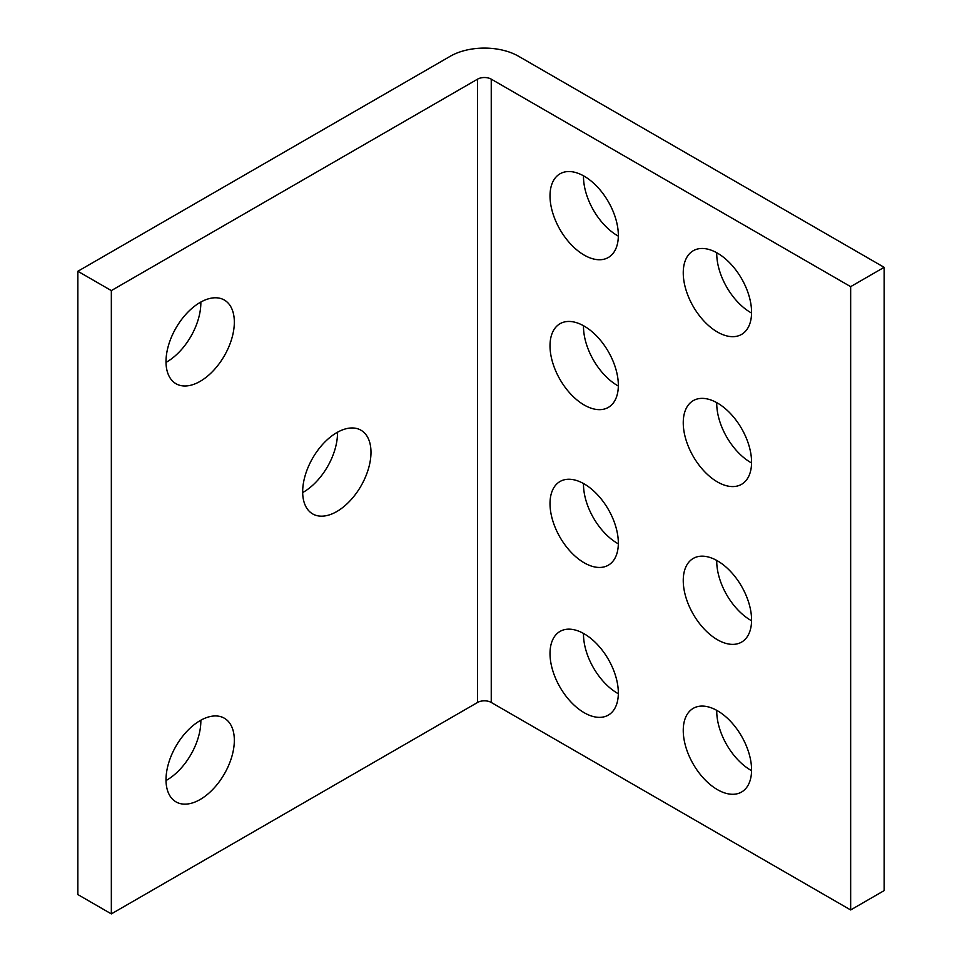 <?xml version="1.0" encoding="UTF-8"?>
<svg xmlns="http://www.w3.org/2000/svg" width="962" height="962" viewBox="0 0 962 962"><rect width="100%" height="100%" fill="white"/><g stroke="black" fill="none" stroke-linecap="round" stroke-linejoin="round"><path stroke-width="1.44" d="M337.506 432.239A48.316 27.898 -60 0 1 303.343 492.183A48.316 27.898 -60 0 1 302.669 492.568M336.832 511.519A48.316 27.898 120 0 0 368.386 468.939A48.316 27.898 120 0 0 360.99 430.23A48.316 27.898 120 0 0 336.832 432.611A48.316 27.898 120 0 0 305.267 475.192A48.316 27.898 120 0 0 312.674 513.912A48.316 27.898 120 0 0 336.832 511.519M200.842 720.213A48.316 27.898 -60 0 1 166.691 780.17A48.316 27.898 -60 0 1 166.017 780.555M200.168 799.494A48.316 27.898 120 0 0 231.734 756.926A48.316 27.898 120 0 0 224.326 718.205A48.316 27.898 120 0 0 200.168 720.598A48.316 27.898 120 0 0 168.603 763.179A48.316 27.898 120 0 0 176.01 801.887A48.316 27.898 120 0 0 200.168 799.494M200.842 302.044A48.316 27.898 -60 0 1 166.691 362.001A48.316 27.898 -60 0 1 166.017 362.385M200.168 381.337A48.316 27.898 120 0 0 231.734 338.756A48.316 27.898 120 0 0 224.326 300.036A48.316 27.898 120 0 0 200.168 302.429A48.316 27.898 120 0 0 168.603 345.009A48.316 27.898 120 0 0 176.01 383.73A48.316 27.898 120 0 0 200.168 381.337M751.575 313.071A48.316 27.898 60 0 1 716.738 253.511A48.316 27.898 60 0 1 716.738 252.741M683.248 272.847A48.316 27.898 -120 0 0 704.34 321.464A48.316 27.898 -120 0 0 741.57 334.415A48.316 27.898 -120 0 0 751.575 312.289A48.316 27.898 -120 0 0 730.495 263.672A48.316 27.898 -120 0 0 693.253 250.733A48.316 27.898 -120 0 0 683.248 272.847M618.338 693.758A48.316 27.898 60 0 1 583.489 634.211A48.316 27.898 60 0 1 583.501 633.429M550.011 653.535A48.316 27.898 -120 0 0 571.103 702.164A48.316 27.898 -120 0 0 608.333 715.103A48.316 27.898 -120 0 0 618.338 692.989A48.316 27.898 -120 0 0 597.246 644.36A48.316 27.898 -120 0 0 560.016 631.421A48.316 27.898 -120 0 0 550.011 653.535M618.338 236.147A48.316 27.898 60 0 1 583.489 176.587A48.316 27.898 60 0 1 583.501 175.818M550.011 195.923A48.316 27.898 -120 0 0 571.103 244.54A48.316 27.898 -120 0 0 608.333 257.491A48.316 27.898 -120 0 0 618.338 235.365A48.316 27.898 -120 0 0 597.246 186.748A48.316 27.898 -120 0 0 560.016 173.797A48.316 27.898 -120 0 0 550.011 195.923M751.575 462.987A48.316 27.898 60 0 1 716.738 403.427A48.316 27.898 60 0 1 716.738 402.645M683.248 422.751A48.316 27.898 -120 0 0 704.34 471.38A48.316 27.898 -120 0 0 741.57 484.319A48.316 27.898 -120 0 0 751.575 462.205A48.316 27.898 -120 0 0 730.495 413.576A48.316 27.898 -120 0 0 693.253 400.637A48.316 27.898 -120 0 0 683.248 422.751M751.575 620.779A48.316 27.898 60 0 1 716.738 561.219A48.316 27.898 60 0 1 716.738 560.449M683.248 580.555A48.316 27.898 -120 0 0 704.34 629.172A48.316 27.898 -120 0 0 741.57 642.123A48.316 27.898 -120 0 0 751.575 619.997A48.316 27.898 -120 0 0 730.495 571.38A48.316 27.898 -120 0 0 693.253 558.429A48.316 27.898 -120 0 0 683.248 580.555M618.338 386.051A48.316 27.898 60 0 1 583.489 326.503A48.316 27.898 60 0 1 583.501 325.721M550.011 345.827A48.316 27.898 -120 0 0 571.103 394.456A48.316 27.898 -120 0 0 608.333 407.395A48.316 27.898 -120 0 0 618.338 385.281A48.316 27.898 -120 0 0 597.246 336.652A48.316 27.898 -120 0 0 560.016 323.713A48.316 27.898 -120 0 0 550.011 345.827M751.575 770.682A48.316 27.898 60 0 1 716.738 711.134A48.316 27.898 60 0 1 716.738 710.353M683.248 730.459A48.316 27.898 -120 0 0 704.34 779.088A48.316 27.898 -120 0 0 741.57 792.027A48.316 27.898 -120 0 0 751.575 769.913A48.316 27.898 -120 0 0 730.495 721.284A48.316 27.898 -120 0 0 693.253 708.345A48.316 27.898 -120 0 0 683.248 730.459M618.338 543.855A48.316 27.898 60 0 1 583.489 484.295A48.316 27.898 60 0 1 583.501 483.525M550.011 503.631A48.316 27.898 -120 0 0 571.103 552.248A48.316 27.898 -120 0 0 608.333 565.199A48.316 27.898 -120 0 0 618.338 543.073A48.316 27.898 -120 0 0 597.246 494.456A48.316 27.898 -120 0 0 560.016 481.505A48.316 27.898 -120 0 0 550.011 503.631M850.661 286.652L884.138 267.328L518.578 56.265A48.316 27.898 0 0 0 450.252 56.265L77.862 271.272L111.339 290.596L477.585 79.149A9.668 5.58 180 0 1 491.245 79.149L850.661 286.652L850.661 909.956L884.138 890.62L884.138 267.328M491.245 79.149L491.245 702.452L850.661 909.956M77.862 271.272L77.862 894.576L111.339 913.9L477.585 702.452L477.585 79.149M111.339 913.9L111.339 290.596M491.245 702.452A9.668 5.58 0 0 0 477.585 702.452"/></g></svg>
